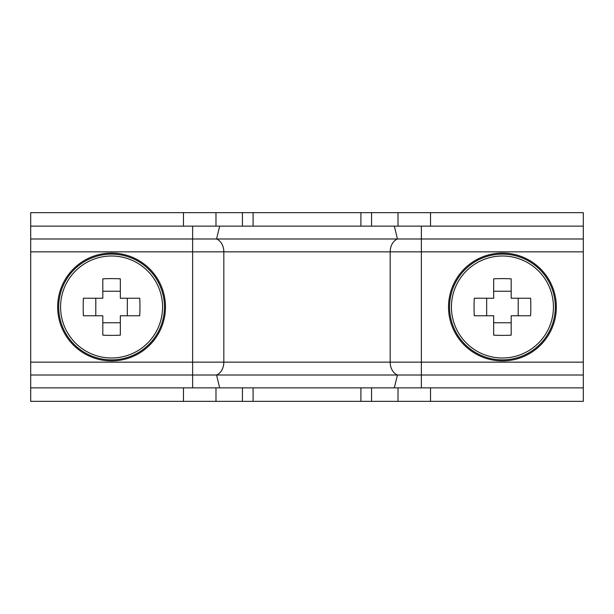 <?xml version="1.0" encoding="UTF-8"?>
<svg xmlns="http://www.w3.org/2000/svg" width="614" height="614" viewBox="0 0 614 614"><rect width="100%" height="100%" fill="white"/><g stroke="black" fill="none" stroke-linecap="round" stroke-linejoin="round"><path stroke-width="0.92" d="M360.909 226.129L360.909 212.651L30.7 212.651L30.7 226.129L219.666 226.129L216.55 238.992A13.477 10.4 -90 0 1 223.826 251.847L223.826 362.153A13.477 10.4 -90 0 1 216.55 375.008L30.7 375.008L30.7 401.349L360.909 401.349L360.909 387.871M360.909 401.349L583.3 401.349L583.3 387.871L30.7 387.871M430.529 226.129L430.529 212.651L360.909 212.651M219.666 226.129L583.3 226.129L583.3 212.651L430.529 212.651M394.334 226.129L397.45 238.992L30.7 238.992L30.7 375.008M30.7 226.129L30.7 238.992M219.666 387.871L216.55 375.008L583.3 375.008L583.3 387.871M192.635 226.129L192.635 251.847L390.174 251.847A13.477 10.4 -90 0 1 397.45 238.992L583.3 238.992L583.3 375.008M583.3 226.129L583.3 238.992M553.429 307A51 51 0 0 0 502.429 256A51 51 0 0 0 451.436 307A51 51 0 0 0 502.429 358A51 51 0 0 0 553.429 307M502.429 360.909A53.909 53.909 0 0 0 556.345 307A53.909 53.909 0 0 0 502.429 253.091A53.909 53.909 0 0 0 448.519 307A53.909 53.909 0 0 0 502.429 360.909M474.046 307A73.949 32.987 -90 0 1 474.277 298.243L493.671 298.243L493.671 278.848A73.949 32.987 0 0 1 511.193 278.848L511.193 298.243L530.588 298.243A73.949 32.987 90 0 1 530.818 307A73.949 32.987 90 0 1 530.588 315.757L511.193 315.757L511.193 335.152A73.949 32.987 180 0 1 493.671 335.152L493.671 315.757L474.277 315.757A73.949 32.987 -90 0 1 474.046 307M518.201 315.757L518.201 298.243M486.664 298.243L486.664 315.757M493.671 322.772L511.193 322.772M511.193 291.228L493.671 291.228M60.571 307A51 51 0 0 0 111.571 358A51 51 0 0 0 162.564 307A51 51 0 0 0 111.571 256A51 51 0 0 0 60.571 307M111.571 253.091A53.909 53.909 0 0 0 57.655 307A53.909 53.909 0 0 0 111.571 360.909A53.909 53.909 0 0 0 165.481 307A53.909 53.909 0 0 0 111.571 253.091M139.954 307A73.949 32.987 90 0 1 139.723 315.757L120.329 315.757L120.329 335.152A73.949 32.987 180 0 1 102.807 335.152L102.807 315.757L83.412 315.757A73.949 32.987 -90 0 1 83.182 307A73.949 32.987 -90 0 1 83.412 298.243L102.807 298.243L102.807 278.848A73.949 32.987 0 0 1 120.329 278.848L120.329 298.243L139.723 298.243A73.949 32.987 90 0 1 139.954 307M95.799 298.243L95.799 315.757M127.336 315.757L127.336 298.243M120.329 291.228L102.807 291.228M102.807 322.772L120.329 322.772M183.471 401.349L183.471 387.871M183.471 226.129L183.471 212.651M215.982 401.349L215.982 387.871M215.982 226.129L215.982 212.651M242.446 401.349L242.446 387.871M242.446 226.129L242.446 212.651M371.554 401.349L371.554 387.871M371.554 226.129L371.554 212.651M398.018 401.349L398.018 387.871M398.018 226.129L398.018 212.651M430.529 401.349L430.529 387.871M30.7 251.847L192.635 251.847L192.635 387.871M421.365 226.129L421.365 251.847L390.174 251.847L390.174 362.153L30.7 362.153M583.3 251.847L421.365 251.847L421.365 362.153L390.174 362.153A13.477 10.4 -90 0 0 397.45 375.008L394.334 387.871M421.365 387.871L421.365 362.153L583.3 362.153M502.429 359.881A52.881 52.881 0 0 0 555.317 307A52.881 52.881 0 0 0 502.429 254.119A52.881 52.881 0 0 0 449.548 307A52.881 52.881 0 0 0 502.429 359.881M111.571 254.119A52.881 52.881 0 0 0 58.683 307A52.881 52.881 0 0 0 111.571 359.881A52.881 52.881 0 0 0 164.452 307A52.881 52.881 0 0 0 111.571 254.119M253.091 212.651L253.091 226.129M253.091 387.871L253.091 401.349"/></g></svg>

